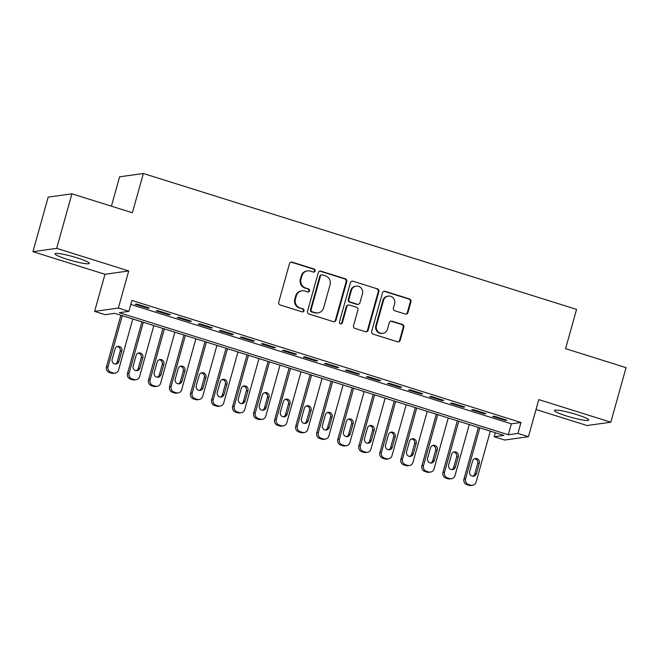 <?xml version="1.0" encoding="UTF-8"?>
<svg xmlns="http://www.w3.org/2000/svg" width="659" height="659" viewBox="0 0 659 659"><rect width="100%" height="100%" fill="white"/><g stroke="black" fill="none" stroke-linecap="round" stroke-linejoin="round"><path stroke-width="0.99" d="M315.117 270.973A1.565 1.499 82 0 0 314.088 269.02L292.159 262.142A2.241 2.15 82 0 0 289.49 263.633L278.732 302.184A2.241 2.15 82 0 0 280.199 304.977L302.127 311.855A1.565 1.499 82 0 0 303.988 310.809A1.565 1.499 82 0 0 302.967 308.857L300.125 307.967A7.167 6.87 82 0 1 295.438 299.046L296.336 295.833A7.167 6.87 82 0 1 304.853 291.047L307.687 291.937A1.565 1.499 82 0 0 309.549 290.891A1.565 1.499 82 0 0 308.527 288.939L305.685 288.049A7.167 6.87 82 0 1 300.998 279.119L301.896 275.907A7.167 6.87 82 0 1 310.414 271.129L313.247 272.019A1.565 1.499 82 0 0 315.117 270.973M313.56 272.076A1.565 1.499 82 0 0 313.445 269.111L291.517 262.233A2.241 2.15 82 0 0 290.932 262.134M302.44 311.921A1.565 1.499 82 0 0 302.324 308.947L300.125 307.967M308 292.003A1.565 1.499 82 0 0 307.885 289.029L305.685 288.049M576.617 414.585A17.793 2.092 -164.4 0 0 554.466 410.499A17.793 2.092 -164.4 0 0 566.6 415.994A17.793 2.092 -164.4 0 0 588.751 420.071A17.793 2.092 -164.4 0 0 576.617 414.585M77.161 257.891A17.793 2.092 -164.4 0 0 55.018 253.806A17.793 2.092 -164.4 0 0 67.152 259.3A17.793 2.092 -164.4 0 0 89.303 263.378A17.793 2.092 -164.4 0 0 77.161 257.891M405.285 314.055A2.241 2.15 82 0 0 407.954 312.564L410.969 301.748A2.241 2.15 82 0 0 409.503 298.955L385.144 291.311A2.241 2.15 82 0 0 382.484 292.81L371.717 331.362A2.241 2.15 82 0 0 373.183 334.154L397.542 341.79A2.241 2.15 82 0 0 400.202 340.299L403.852 327.235A2.241 2.15 82 0 0 402.385 324.442L391.965 321.172A2.241 2.15 82 0 0 389.304 322.671L387.492 329.146A5.989 5.742 82 0 1 382.805 333.347A5.989 5.742 82 0 1 376.446 325.686L383.538 300.298A5.989 5.742 82 0 1 388.225 296.097A5.989 5.742 82 0 1 394.576 303.766L393.398 307.992A2.241 2.15 82 0 0 394.865 310.784L405.285 314.055M517.916 433.4L528.436 436.695L504.695 440.031L494.176 436.736L503.805 435.385L114.757 313.33L105.135 314.681L94.616 311.377L118.356 308.041L128.876 311.345L119.246 312.696L508.295 434.751L517.916 433.4L520.964 422.485L131.924 300.43L128.876 311.345M71.922 193.795L56.69 248.352L32.95 251.689L48.181 197.132L71.922 193.795L132.385 212.758L143.349 173.482L576.559 309.392L565.587 348.677L626.05 367.64L610.819 422.197L538.79 399.601L528.436 436.695M32.95 251.689L104.979 274.284L128.719 270.948L56.69 248.352M128.719 270.948L118.356 308.041M346.774 281.607A2.241 2.15 82 0 0 345.308 278.815L320.949 271.17A2.241 2.15 82 0 0 318.289 272.669L307.522 311.221A2.241 2.15 82 0 0 308.989 314.013L333.347 321.65A2.241 2.15 82 0 0 336.008 320.159L346.774 281.607L346.132 281.698A2.241 2.15 82 0 0 344.665 278.905L320.307 271.261A2.241 2.15 82 0 0 319.722 271.17M353.051 281.245L377.409 288.881A2.241 2.15 82 0 1 378.876 291.673L368.109 330.233A2.241 2.15 82 0 1 365.448 331.724L355.02 328.454A2.241 2.15 82 0 1 353.553 325.661L357.919 310.027A2.241 2.15 82 0 0 356.453 307.234L349.542 305.068A2.241 2.15 82 0 0 346.881 306.567L342.334 322.844A1.565 1.499 82 0 1 341.107 323.94A1.565 1.499 82 0 1 339.443 321.938L350.39 282.736A2.241 2.15 82 0 1 353.051 281.245L377.409 288.881M536.022 409.519L587.078 425.533L610.819 422.197M149.354 308.008L136.734 304.054L135.128 304.277L147.748 308.239L149.354 308.008M170.376 314.607L157.765 310.653L156.158 310.875L168.778 314.837L170.376 314.607M191.407 321.205L178.795 317.251L177.189 317.473L189.808 321.435L191.407 321.205M212.437 327.803L199.817 323.849L198.219 324.071L210.831 328.034L212.437 327.803M233.467 334.401L220.847 330.447L219.249 330.67L231.861 334.632L233.467 334.401M254.498 341L241.878 337.046L240.271 337.268L252.891 341.222L254.498 341M275.528 347.598L262.908 343.636L261.302 343.866L273.922 347.82L275.528 347.598M296.558 354.196L283.938 350.234L282.332 350.464L294.952 354.418L296.558 354.196M317.589 360.794L304.969 356.832L303.362 357.063L315.982 361.017L317.589 360.794M338.619 367.392L325.999 363.43L324.393 363.661L337.013 367.615L338.619 367.392M359.641 373.991L347.029 370.029L345.423 370.259L358.043 374.213L359.641 373.991M380.671 380.589L368.06 376.627L366.453 376.849L379.073 380.811L380.671 380.589M401.702 387.187L389.082 383.225L387.484 383.447L400.095 387.41L401.702 387.187M422.732 393.777L410.112 389.823L408.514 390.046L421.126 394.008L422.732 393.777M443.762 400.375L431.143 396.421L429.544 396.644L442.156 400.606L443.762 400.375M464.793 406.974L452.173 403.02L450.567 403.242L463.186 407.204L464.793 406.974M485.823 413.572L473.203 409.618L471.597 409.84L484.217 413.803L485.823 413.572M130.795 304.45L511.343 423.836L520.964 422.485M492.627 416.439L505.247 420.401L506.853 420.17L494.234 416.216L492.627 416.439M143.349 173.482L119.608 176.818L111.412 206.185M495.304 432.716L494.176 436.736M104.979 274.284L94.616 311.377M511.343 423.836L508.295 434.751M147.748 308.239L147.929 307.564M168.778 314.837L168.959 314.162M189.808 321.435L189.99 320.76M210.831 328.034L211.02 327.358M231.861 334.632L232.05 333.956M252.891 341.222L253.081 340.555M273.922 347.82L274.111 347.153M294.952 354.418L295.141 353.751M315.982 361.017L316.172 360.349M337.013 367.615L337.202 366.948M358.043 374.213L358.224 373.546M379.073 380.811L379.254 380.144M400.095 387.41L400.285 386.742M421.126 394.008L421.315 393.332M442.156 400.606L442.346 399.931M463.186 407.204L463.376 406.529M484.217 413.803L484.406 413.127M505.247 420.401L505.437 419.725M307.498 270.882L306.863 270.973A7.167 6.87 82 0 0 301.254 275.997L301.896 275.907M305.043 288.14A7.167 6.87 82 0 1 300.356 279.21L301.254 275.997M301.937 290.808L301.295 290.899A7.167 6.87 82 0 0 295.693 295.924L296.336 295.833M299.483 308.058A7.167 6.87 82 0 1 294.795 299.137L295.693 295.924M333.932 321.749A2.241 2.15 82 0 0 335.365 320.249L346.132 281.698M322.383 274.885A1.565 1.499 82 0 0 320.521 275.932L311.073 309.771A1.565 1.499 82 0 0 312.102 311.723L315.093 312.663A7.167 6.87 82 0 0 323.61 307.885L330.068 284.746A7.167 6.87 82 0 0 325.381 275.824L322.383 274.885M321.749 274.828L321.106 274.918A1.565 1.499 82 0 0 319.879 276.022L320.521 275.932M318 312.91L317.358 313A7.167 6.87 82 0 1 314.45 312.753L311.46 311.814A1.565 1.499 82 0 1 310.43 309.862L319.879 276.022M366.033 331.823A2.241 2.15 82 0 0 367.467 330.324L378.233 291.764A2.241 2.15 82 0 0 376.767 288.971M348.627 304.993L347.985 305.084A2.241 2.15 82 0 0 346.239 306.649L341.692 322.935L342.334 322.844M340.777 323.948A1.565 1.499 82 0 0 341.692 322.935M362.45 293.799A5.989 5.742 82 0 0 356.099 286.138A5.989 5.742 82 0 0 351.412 290.339L348.908 299.277A2.241 2.15 82 0 0 350.374 302.069L357.293 304.236A2.241 2.15 82 0 0 359.954 302.745L362.45 293.799M356.099 286.138L355.456 286.228A5.989 5.742 82 0 0 350.769 290.43L351.412 290.339M358.199 304.318L357.557 304.409A2.241 2.15 82 0 1 356.651 304.326L349.74 302.16A2.241 2.15 82 0 1 348.273 299.367L350.769 290.43M352.408 281.335A2.241 2.15 82 0 0 351.824 281.236M388.225 296.097L387.583 296.188A5.989 5.742 82 0 0 382.895 300.389L383.538 300.298M382.805 333.347L382.162 333.438A5.989 5.742 82 0 1 375.811 325.777L382.895 300.389M398.127 341.889A2.241 2.15 82 0 0 399.568 340.39L403.209 327.325A2.241 2.15 82 0 0 401.743 324.533L391.322 321.262A2.241 2.15 82 0 0 390.738 321.172M405.878 314.154A2.241 2.15 82 0 0 407.311 312.654L410.326 301.838A2.241 2.15 82 0 0 408.86 299.046L384.51 291.402A2.241 2.15 82 0 0 383.917 291.311M120.877 315.249L106.47 366.857A4.564 4.374 -98 0 0 109.46 372.541L111.56 373.2A4.564 4.374 -98 0 0 113.414 373.356L115.02 373.134A4.564 4.374 82 0 0 118.587 369.93L132.813 318.989M115.02 373.134A4.564 4.374 82 0 1 113.167 372.978L111.058 372.319A4.564 4.374 82 0 1 108.076 366.635L122.294 315.694M115.218 364.056A3.649 3.501 82 0 0 117.286 361.709L120.21 351.231A3.649 3.501 82 0 0 117.154 346.552M118.892 361.486L121.816 351.008A3.649 3.501 82 0 0 117.945 346.337A3.649 3.501 82 0 0 115.086 348.899L112.162 359.369A3.649 3.501 82 0 0 116.033 364.04A3.649 3.501 82 0 0 118.892 361.486L117.286 361.709M141.907 321.847L127.5 373.455A4.564 4.374 -98 0 0 130.482 379.139L132.591 379.798A4.564 4.374 -98 0 0 134.444 379.955L136.051 379.732A4.564 4.374 82 0 0 139.617 376.528L153.844 325.587M136.051 379.732A4.564 4.374 82 0 1 134.197 379.576L132.088 378.917A4.564 4.374 82 0 1 129.106 373.233L143.324 322.292M136.248 370.655A3.649 3.501 82 0 0 138.316 368.307L141.24 357.829A3.649 3.501 82 0 0 138.184 353.15M139.922 368.084L142.846 357.606A3.649 3.501 82 0 0 138.967 352.936A3.649 3.501 82 0 0 136.116 355.498L133.192 365.967A3.649 3.501 82 0 0 137.064 370.638A3.649 3.501 82 0 0 139.922 368.084L138.316 368.307M162.938 328.446L148.53 380.054A4.564 4.374 -98 0 0 151.512 385.737L153.621 386.396A4.564 4.374 -98 0 0 155.475 386.553L157.073 386.331A4.564 4.374 82 0 0 160.648 383.126L174.874 332.185M157.073 386.331A4.564 4.374 82 0 1 155.219 386.174L153.119 385.515A4.564 4.374 82 0 1 150.128 379.831L164.355 328.89M157.279 377.253A3.649 3.501 82 0 0 159.346 374.905L162.271 364.427A3.649 3.501 82 0 0 159.214 359.748M160.944 374.674L163.869 364.205A3.649 3.501 82 0 0 159.997 359.534A3.649 3.501 82 0 0 157.147 362.096L154.214 372.566A3.649 3.501 82 0 0 158.094 377.236A3.649 3.501 82 0 0 160.944 374.674L159.346 374.905M183.968 335.036L169.561 386.652A4.564 4.374 -98 0 0 172.543 392.336L174.651 392.995A4.564 4.374 -98 0 0 176.505 393.151L178.103 392.929A4.564 4.374 82 0 0 181.678 389.724L195.896 338.784M178.103 392.929A4.564 4.374 82 0 1 176.25 392.772L174.149 392.113A4.564 4.374 82 0 1 171.159 386.429L185.385 335.48M178.309 383.851A3.649 3.501 82 0 0 180.377 381.503L183.301 371.025A3.649 3.501 82 0 0 180.237 366.338M181.975 381.273L184.899 370.803A3.649 3.501 82 0 0 181.027 366.132A3.649 3.501 82 0 0 178.169 368.694L175.245 379.164A3.649 3.501 82 0 0 179.124 383.835A3.649 3.501 82 0 0 181.975 381.273L180.377 381.503M204.998 341.634L190.591 393.25A4.564 4.374 -98 0 0 193.573 398.934L195.674 399.593A4.564 4.374 -98 0 0 197.535 399.749L199.133 399.519A4.564 4.374 82 0 0 202.708 396.323L216.926 345.382M199.133 399.519A4.564 4.374 82 0 1 197.28 399.37L195.179 398.711A4.564 4.374 82 0 1 192.189 393.028L206.415 342.079M199.331 390.449A3.649 3.501 82 0 0 201.399 388.102L204.323 377.623A3.649 3.501 82 0 0 201.267 372.936M203.005 387.871L205.929 377.401A3.649 3.501 82 0 0 202.058 372.73A3.649 3.501 82 0 0 199.199 375.284L196.275 385.762A3.649 3.501 82 0 0 200.147 390.433A3.649 3.501 82 0 0 203.005 387.871L201.399 388.102M226.029 348.232L211.613 399.848A4.564 4.374 -98 0 0 214.603 405.532L216.704 406.191A4.564 4.374 -98 0 0 218.557 406.348L220.164 406.117A4.564 4.374 82 0 0 223.739 402.921L237.957 351.98M220.164 406.117A4.564 4.374 82 0 1 218.31 405.969L216.21 405.31A4.564 4.374 82 0 1 213.219 399.626L227.446 348.677M220.361 397.048A3.649 3.501 82 0 0 222.429 394.7L225.353 384.222A3.649 3.501 82 0 0 222.297 379.535M224.035 394.469L226.96 383.999A3.649 3.501 82 0 0 223.088 379.329A3.649 3.501 82 0 0 220.23 381.882L217.305 392.36A3.649 3.501 82 0 0 221.177 397.031A3.649 3.501 82 0 0 224.035 394.469L222.429 394.7M247.059 354.83L232.643 406.446A4.564 4.374 -98 0 0 235.634 412.13L237.734 412.789A4.564 4.374 -98 0 0 239.588 412.946L241.194 412.715A4.564 4.374 82 0 0 244.761 409.519L258.987 358.578M241.194 412.715A4.564 4.374 82 0 1 239.341 412.567L237.24 411.9A4.564 4.374 82 0 1 234.25 406.216L248.476 355.275M241.392 403.646A3.649 3.501 82 0 0 243.459 401.298L246.384 390.82A3.649 3.501 82 0 0 243.328 386.133M245.066 401.067L247.99 390.598A3.649 3.501 82 0 0 244.118 385.927A3.649 3.501 82 0 0 241.26 388.481L238.336 398.959A3.649 3.501 82 0 0 242.207 403.629A3.649 3.501 82 0 0 245.066 401.067L243.459 401.298M268.089 361.429L253.674 413.045A4.564 4.374 -98 0 0 256.664 418.729L258.765 419.388A4.564 4.374 -98 0 0 260.618 419.544L262.224 419.313A4.564 4.374 82 0 0 265.791 416.117L280.017 365.177M262.224 419.313A4.564 4.374 82 0 1 260.371 419.165L258.27 418.498A4.564 4.374 82 0 1 255.28 412.814L269.506 361.873M262.422 410.244A3.649 3.501 82 0 0 264.49 407.896L267.414 397.418A3.649 3.501 82 0 0 264.358 392.731M266.096 407.666L269.02 397.196A3.649 3.501 82 0 0 265.149 392.525A3.649 3.501 82 0 0 262.29 395.079L259.366 405.557A3.649 3.501 82 0 0 263.238 410.227A3.649 3.501 82 0 0 266.096 407.666L264.49 407.896M289.112 368.027L274.704 419.643A4.564 4.374 -98 0 0 277.694 425.327L279.795 425.986A4.564 4.374 -98 0 0 281.648 426.142L283.255 425.912A4.564 4.374 82 0 0 286.822 422.716L301.048 371.775M283.255 425.912A4.564 4.374 82 0 1 281.401 425.755L279.292 425.096A4.564 4.374 82 0 1 276.31 419.412L290.537 368.472M283.452 416.842A3.649 3.501 82 0 0 285.52 414.486L288.444 404.016A3.649 3.501 82 0 0 285.388 399.329M287.126 414.264L290.051 403.786A3.649 3.501 82 0 0 286.179 399.123A3.649 3.501 82 0 0 283.321 401.677L280.396 412.155A3.649 3.501 82 0 0 284.268 416.826A3.649 3.501 82 0 0 287.126 414.264L285.52 414.486M310.142 374.625L295.734 426.241A4.564 4.374 -98 0 0 298.725 431.925L300.825 432.584A4.564 4.374 -98 0 0 302.679 432.732L304.285 432.51A4.564 4.374 82 0 0 307.852 429.314L322.078 378.365M304.285 432.51A4.564 4.374 82 0 1 302.432 432.353L300.323 431.694A4.564 4.374 82 0 1 297.341 426.011L311.559 375.07M304.483 423.432A3.649 3.501 82 0 0 306.55 421.085L309.475 410.615A3.649 3.501 82 0 0 306.419 405.928M308.157 420.862L311.081 410.384A3.649 3.501 82 0 0 307.209 405.713A3.649 3.501 82 0 0 304.351 408.275L301.427 418.753A3.649 3.501 82 0 0 305.298 423.424A3.649 3.501 82 0 0 308.157 420.862L306.55 421.085M331.172 381.223L316.765 432.839A4.564 4.374 -98 0 0 319.755 438.523L321.856 439.182A4.564 4.374 -98 0 0 323.709 439.331L325.315 439.108A4.564 4.374 82 0 0 328.882 435.912L343.108 384.963M325.315 439.108A4.564 4.374 82 0 1 323.462 438.952L321.353 438.293A4.564 4.374 82 0 1 318.371 432.609L332.589 381.668M325.513 430.03A3.649 3.501 82 0 0 327.581 427.683L330.505 417.213A3.649 3.501 82 0 0 327.449 412.526M329.187 427.46L332.111 416.982A3.649 3.501 82 0 0 328.231 412.312A3.649 3.501 82 0 0 325.381 414.873L322.457 425.352A3.649 3.501 82 0 0 326.329 430.022A3.649 3.501 82 0 0 329.187 427.46L327.581 427.683M352.203 387.822L337.795 439.429A4.564 4.374 -98 0 0 340.777 445.113L342.886 445.781A4.564 4.374 -98 0 0 344.739 445.929L346.337 445.706A4.564 4.374 82 0 0 349.913 442.51L364.139 391.561M346.337 445.706A4.564 4.374 82 0 1 344.484 445.55L342.383 444.891A4.564 4.374 82 0 1 339.401 439.207L353.619 388.266M346.543 436.629A3.649 3.501 82 0 0 348.611 434.281L351.535 423.811A3.649 3.501 82 0 0 348.479 419.124M350.209 434.059L353.133 423.58A3.649 3.501 82 0 0 349.262 418.91A3.649 3.501 82 0 0 346.412 421.472L343.487 431.95A3.649 3.501 82 0 0 347.359 436.62A3.649 3.501 82 0 0 350.209 434.059L348.611 434.281M373.233 394.42L358.826 446.028A4.564 4.374 -98 0 0 361.807 451.712L363.916 452.379A4.564 4.374 -98 0 0 365.77 452.527L367.368 452.305A4.564 4.374 82 0 0 370.943 449.109L385.169 398.16M367.368 452.305A4.564 4.374 82 0 1 365.514 452.148L363.414 451.489A4.564 4.374 82 0 1 360.424 445.805L374.65 394.865M367.574 443.227A3.649 3.501 82 0 0 369.641 440.879L372.566 430.409A3.649 3.501 82 0 0 369.51 425.722M371.239 440.657L374.164 430.179A3.649 3.501 82 0 0 370.292 425.508A3.649 3.501 82 0 0 367.434 428.07L364.509 438.54A3.649 3.501 82 0 0 368.389 443.21A3.649 3.501 82 0 0 371.239 440.657L369.641 440.879M394.263 401.018L379.856 452.626A4.564 4.374 -98 0 0 382.838 458.31L384.938 458.969A4.564 4.374 -98 0 0 386.8 459.125L388.398 458.903A4.564 4.374 82 0 0 391.973 455.699L406.191 404.758M388.398 458.903A4.564 4.374 82 0 1 386.545 458.746L384.444 458.087A4.564 4.374 82 0 1 381.454 452.404L395.68 401.463M388.596 449.825A3.649 3.501 82 0 0 390.672 447.477L393.596 436.999A3.649 3.501 82 0 0 390.532 432.32M392.27 447.255L395.194 436.777A3.649 3.501 82 0 0 391.322 432.106A3.649 3.501 82 0 0 388.464 434.668L385.54 445.138A3.649 3.501 82 0 0 389.411 449.809A3.649 3.501 82 0 0 392.27 447.255L390.672 447.477M415.294 407.616L400.878 459.224A4.564 4.374 -98 0 0 403.868 464.908L405.969 465.567A4.564 4.374 -98 0 0 407.822 465.724L409.428 465.501A4.564 4.374 82 0 0 413.004 462.297L427.221 411.356M409.428 465.501A4.564 4.374 82 0 1 407.575 465.345L405.474 464.686A4.564 4.374 82 0 1 402.484 459.002L416.71 408.061M409.626 456.423A3.649 3.501 82 0 0 411.694 454.076L414.618 443.598A3.649 3.501 82 0 0 411.562 438.919M413.3 453.853L416.224 443.375A3.649 3.501 82 0 0 412.353 438.705A3.649 3.501 82 0 0 409.494 441.266L406.57 451.736A3.649 3.501 82 0 0 410.442 456.407A3.649 3.501 82 0 0 413.3 453.853L411.694 454.076M436.324 414.214L421.908 465.822A4.564 4.374 -98 0 0 424.898 471.506L426.999 472.165A4.564 4.374 -98 0 0 428.852 472.322L430.459 472.099A4.564 4.374 82 0 0 434.034 468.895L448.252 417.954M430.459 472.099A4.564 4.374 82 0 1 428.605 471.943L426.505 471.284A4.564 4.374 82 0 1 423.515 465.6L437.741 414.659M430.656 463.022A3.649 3.501 82 0 0 432.724 460.674L435.648 450.196A3.649 3.501 82 0 0 432.592 445.517M434.33 460.452L437.255 449.973A3.649 3.501 82 0 0 433.383 445.303A3.649 3.501 82 0 0 430.525 447.865L427.6 458.334A3.649 3.501 82 0 0 431.472 463.005A3.649 3.501 82 0 0 434.33 460.452L432.724 460.674M457.354 420.813L442.939 472.421A4.564 4.374 -98 0 0 445.929 478.104L448.029 478.764A4.564 4.374 -98 0 0 449.883 478.92L451.489 478.698A4.564 4.374 82 0 0 455.056 475.493L469.282 424.553M451.489 478.698A4.564 4.374 82 0 1 449.636 478.541L447.535 477.882A4.564 4.374 82 0 1 444.545 472.198L458.771 421.249M451.687 469.62A3.649 3.501 82 0 0 453.754 467.272L456.679 456.794A3.649 3.501 82 0 0 453.623 452.115M455.361 467.042L458.285 456.572A3.649 3.501 82 0 0 454.413 451.901A3.649 3.501 82 0 0 451.555 454.463L448.631 464.933A3.649 3.501 82 0 0 452.502 469.603A3.649 3.501 82 0 0 455.361 467.042L453.754 467.272M478.385 427.403L463.969 479.019A4.564 4.374 -98 0 0 466.959 484.703L469.06 485.362A4.564 4.374 -98 0 0 470.913 485.518L472.519 485.288A4.564 4.374 82 0 0 476.086 482.091L490.312 431.151M472.519 485.288A4.564 4.374 82 0 1 470.666 485.139L468.565 484.48A4.564 4.374 82 0 1 465.575 478.796L479.801 427.848M472.717 476.218A3.649 3.501 82 0 0 474.785 473.87L477.709 463.392A3.649 3.501 82 0 0 474.653 458.705M476.391 473.64L479.315 463.17A3.649 3.501 82 0 0 475.444 458.499A3.649 3.501 82 0 0 472.585 461.061L469.661 471.531A3.649 3.501 82 0 0 473.533 476.202A3.649 3.501 82 0 0 476.391 473.64L474.785 473.87M313.445 269.111L314.088 269.02M302.324 308.947L302.967 308.857M307.885 289.029L308.527 288.939M300.356 279.21L300.998 279.119M294.795 299.137L295.438 299.046M291.517 262.233L292.159 262.142M335.365 320.249L336.008 320.159M320.307 271.261L320.949 271.17M344.665 278.905L345.308 278.815M310.43 309.862L311.073 309.771M311.46 311.814L312.102 311.723M314.45 312.753L315.093 312.663M378.233 291.764L378.876 291.673M367.467 330.324L368.109 330.233M346.239 306.649L346.881 306.567M348.273 299.367L348.908 299.277M349.74 302.16L350.374 302.069M356.651 304.326L357.293 304.236M375.811 325.777L376.446 325.686M391.322 321.262L391.965 321.172M401.743 324.533L402.385 324.442M403.209 327.325L403.852 327.235M399.568 340.39L400.202 340.299M384.51 291.402L385.144 291.311M408.86 299.046L409.503 298.955M410.326 301.838L410.969 301.748M407.311 312.654L407.954 312.564M108.076 366.635L106.47 366.857M111.058 372.319L109.46 372.541M113.167 372.978L111.56 373.2M120.21 351.231L121.816 351.008M129.106 373.233L127.5 373.455M132.088 378.917L130.482 379.139M134.197 379.576L132.591 379.798M141.24 357.829L142.846 357.606M150.128 379.831L148.53 380.054M153.119 385.515L151.512 385.737M155.219 386.174L153.621 386.396M162.271 364.427L163.869 364.205M171.159 386.429L169.561 386.652M174.149 392.113L172.543 392.336M176.25 392.772L174.651 392.995M183.301 371.025L184.899 370.803M192.189 393.028L190.591 393.25M195.179 398.711L193.573 398.934M197.28 399.37L195.674 399.593M204.323 377.623L205.929 377.401M213.219 399.626L211.613 399.848M216.21 405.31L214.603 405.532M218.31 405.969L216.704 406.191M225.353 384.222L226.96 383.999M234.25 406.216L232.643 406.446M237.24 411.9L235.634 412.13M239.341 412.567L237.734 412.789M246.384 390.82L247.99 390.598M255.28 412.814L253.674 413.045M258.27 418.498L256.664 418.729M260.371 419.165L258.765 419.388M267.414 397.418L269.02 397.196M276.31 419.412L274.704 419.643M279.292 425.096L277.694 425.327M281.401 425.755L279.795 425.986M288.444 404.016L290.051 403.786M297.341 426.011L295.734 426.241M300.323 431.694L298.725 431.925M302.432 432.353L300.825 432.584M309.475 410.615L311.081 410.384M318.371 432.609L316.765 432.839M321.353 438.293L319.755 438.523M323.462 438.952L321.856 439.182M330.505 417.213L332.111 416.982M339.401 439.207L337.795 439.429M342.383 444.891L340.777 445.113M344.484 445.55L342.886 445.781M351.535 423.811L353.133 423.58M360.424 445.805L358.826 446.028M363.414 451.489L361.807 451.712M365.514 452.148L363.916 452.379M372.566 430.409L374.164 430.179M381.454 452.404L379.856 452.626M384.444 458.087L382.838 458.31M386.545 458.746L384.938 458.969M393.596 436.999L395.194 436.777M402.484 459.002L400.878 459.224M405.474 464.686L403.868 464.908M407.575 465.345L405.969 465.567M414.618 443.598L416.224 443.375M423.515 465.6L421.908 465.822M426.505 471.284L424.898 471.506M428.605 471.943L426.999 472.165M435.648 450.196L437.255 449.973M444.545 472.198L442.939 472.421M447.535 477.882L445.929 478.104M449.636 478.541L448.029 478.764M456.679 456.794L458.285 456.572M465.575 478.796L463.969 479.019M468.565 484.48L466.959 484.703M470.666 485.139L469.06 485.362M477.709 463.392L479.315 463.17"/></g></svg>
